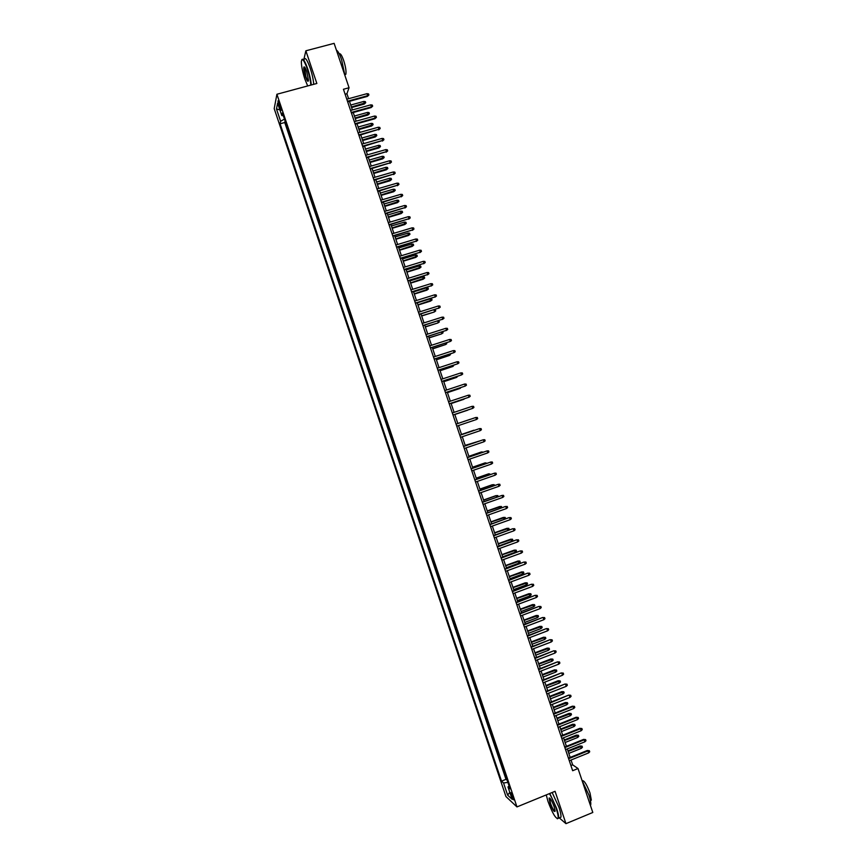 <?xml version="1.0" encoding="UTF-8"?>
<svg xmlns="http://www.w3.org/2000/svg" width="867" height="867" viewBox="0 0 867 867"><rect width="100%" height="100%" fill="white"/><g stroke="black" fill="none" stroke-linecap="round" stroke-linejoin="round"><path stroke-width="1.3" d="M513.145 797.152C511.877 793.782 511.042 792.319 510.63 792.774L511.216 795.375C512.473 798.735 513.318 800.198 513.73 799.753L513.145 797.152M274.2 108.646L505.949 796.545L516.96 806.917L276.909 94.254L274.2 108.646M287.335 127.644L285.178 121.25M288.765 132.402L291.084 138.763M294.823 149.872L292.667 143.456M298.562 160.98L296.406 154.564M302.312 172.089L300.145 165.662M306.051 183.197L303.883 176.76M309.79 194.306L307.622 187.857M313.529 205.403L311.351 198.955M317.268 216.512L315.089 210.042M321.007 227.609L318.828 221.139M324.746 238.707L322.567 232.226M328.485 249.804L326.295 243.313M332.224 260.891L330.034 254.399M335.962 271.989L333.762 265.486M339.691 283.075L337.501 276.562M343.43 294.173L341.23 287.649M347.168 305.26L344.968 298.725M350.897 316.347L348.697 309.801M354.636 327.423L352.425 320.877M358.364 338.509L356.153 331.953M362.103 349.596L359.881 343.029M365.831 360.672L363.62 354.094M369.559 371.748L367.348 365.17M373.287 382.824L371.076 376.235M377.026 393.9L374.804 387.3M380.754 404.965L378.521 398.365M384.482 416.041L382.249 409.43M388.21 427.106L385.978 420.484M389.543 431.593L391.938 438.171M393.423 442.603L395.666 449.236M397.151 453.669L399.384 460.29M400.879 464.734L403.112 471.345M404.607 475.788L406.829 482.399M408.335 486.853L410.557 493.442M412.053 497.907L414.274 504.486M415.781 508.962L417.992 515.54M419.509 520.016L421.72 526.583M423.226 531.07L425.437 537.627M426.954 542.124L429.154 548.659M430.671 553.179L432.871 559.703M434.389 564.222L436.589 570.746M438.117 575.265L440.306 581.779M441.834 586.309L444.023 592.811M445.551 597.352L447.74 603.844M449.269 608.396L451.458 614.876M452.997 619.439L455.175 625.898M456.714 630.472L458.881 636.931M460.431 641.504L462.599 647.952M464.148 652.537L466.316 658.974M467.855 663.569L470.022 670.007M471.572 674.602L473.74 681.018M475.289 685.634L477.446 692.039M479.007 696.656L481.163 703.061M482.713 707.689L484.87 714.072M486.43 718.71L488.576 725.083M490.148 729.732L492.293 736.094M493.854 740.754L496 747.105M497.571 751.776L499.706 758.116M501.278 762.787L503.413 769.127M348.599 98.708L346.919 93.723L349.054 87.74L343.44 89.268L572.654 770.72L578.018 768.53L572.643 764.835L571.028 760.023M278.881 105.601L281.168 110.347L279.369 103.173L277.928 100.919L278.881 105.601L280.074 105.275M509.092 785.968L507.975 786.965L510.056 788.862L282.371 112.916L281.808 115.582L283.303 115.669M507.975 786.965L512.126 799.298L507.628 795.104L503.532 782.955L501.527 781.134L280.084 123.797L280.615 121.25L276.486 108.971L277.613 103.13L281.808 115.582M285.026 121.293L284.755 122.518L505.992 779.335L507.119 780.127M504.995 773.808L506.967 780.192M276.909 94.254L316.856 83.47L305.867 50.795L303.829 59.541M305.867 50.795L334.12 43.35L349.054 87.74M559.258 817.874L565.956 823.65L592.8 812.477L578.018 768.53M565.956 823.65L555.064 791.311L516.96 806.917M570.15 757.422L567.289 748.904M566.411 746.314L563.539 737.774M562.683 735.205L559.8 726.644M558.944 724.097L556.061 715.513M555.205 712.988L552.312 704.383M551.466 701.88L548.573 693.253M547.738 690.771L544.823 682.123M543.999 679.652L541.084 670.982M540.26 668.533L537.334 659.841M536.51 657.414L533.584 648.711M532.772 646.294L529.835 637.57M529.033 635.175L526.096 626.418M525.294 624.056L522.346 615.277M521.555 612.926L518.596 604.126M517.805 601.796L514.846 592.985M514.066 590.676L511.097 581.833M510.327 579.535L507.347 570.681M506.577 568.405L503.586 559.529M502.838 557.275L499.836 548.367M499.089 546.134L496.087 537.215M495.339 535.004L492.337 526.052M491.6 523.863L488.576 514.9M487.85 512.722L484.826 503.738M484.1 501.581L481.066 492.564M480.351 490.429L477.316 481.402M476.601 479.288L473.555 470.239M472.851 468.137L469.806 459.066M469.101 456.996L466.045 447.892M465.351 445.844L462.284 436.719M461.602 434.692L458.524 425.545M457.852 423.529L454.774 414.383M454.091 412.356L451.024 403.231M450.331 401.183L447.264 392.068M446.57 389.998L443.514 380.906M442.809 378.825L439.753 369.743M439.049 367.641L436.003 358.58M435.288 356.456L432.243 347.407M431.528 345.261L428.493 336.244M427.756 334.077L424.732 325.071M423.996 322.882L420.972 313.897M420.235 311.697L417.222 302.724M416.463 300.502L413.461 291.55M412.703 289.307L409.701 280.377M408.931 278.112L405.94 269.193M405.171 266.906L402.18 258.019M401.399 255.711L398.419 246.835M397.639 244.505L394.658 235.651M393.867 233.299L390.898 224.466M390.096 222.093L387.126 213.282M386.324 210.887L383.366 202.087M382.553 199.681L379.605 190.892M378.781 188.464L375.834 179.707M375.01 177.247L372.073 168.512M371.239 166.041L368.312 157.317M367.467 154.825L364.541 146.111M363.696 143.597L360.77 134.916M359.924 132.38L357.009 123.71M356.153 121.163L353.237 112.515M352.37 109.936L349.466 101.309M345.109 94.221L346.919 93.723M570.909 765.539L572.643 764.835M284.452 119.082L280.615 121.25M284.755 122.518L280.084 123.797M505.992 779.335L501.527 781.134M503.532 782.955L507.889 782.402M279.9 109.914L276.486 108.971M507.628 795.104L509.785 792.34M347.656 101.807L367.38 96.389L367.673 95.684L347.461 101.233M366.99 93.669L368.518 93.885L368.898 95.002L367.673 95.684L366.99 93.669L346.789 99.206M368.898 95.002L367.38 96.389M363.858 101.417L365.354 101.623L365.722 102.718L364.238 104.073L363.858 101.417L350.723 105.037M365.722 102.718L351.384 107.009M364.238 104.073L351.579 107.562M310.83 85.107C310.538 80.631 309.378 75.266 307.341 69.013C303.992 59.921 301.998 57.482 301.358 61.698C301.38 66.109 302.54 71.907 304.859 79.081L307.687 85.952M301.803 59.736C302.93 57.905 304.891 60.928 307.709 68.796C309.736 75.017 310.928 80.414 311.264 84.988M306.712 71.571L308.457 80.263C308.121 82.365 307.124 81.14 305.466 76.61C303.959 71.766 303.439 68.547 303.916 66.965C304.523 66.499 305.455 68.038 306.712 71.571M304.599 67.095L305.834 76.394C306.918 79.515 307.774 81.01 308.392 80.869M336.429 50.188C337.924 50.904 339.647 54.09 341.62 59.747L344.893 75.353M339.29 53.96C340.319 53.017 341.782 55.217 343.7 60.56C345.64 66.748 346.356 71.311 345.868 74.237L344.86 74.92M304.165 59.444C305.195 56.951 307.2 59.845 310.191 68.135C312.218 74.345 313.399 79.742 313.735 84.316M546.243 794.931L548.009 801.444C552.322 812.986 555.639 818.676 557.947 818.524C558.543 817.169 557.947 813.766 556.159 808.315C554.089 802.333 551.824 797.445 549.385 793.641M549.797 793.468L556.592 808.272C558.164 813.04 558.836 816.324 558.608 818.145L557.34 818.784M554.089 806.57L555.097 810.959C554.381 812.65 552.691 810.038 550.014 803.135L549.114 798.03C550.252 797.911 551.911 800.761 554.089 806.57M549.776 798.106L550.426 803.091C552.377 808.326 553.926 811.057 555.086 811.284M582.06 780.56L588.866 794.941C590.427 799.688 591.034 802.983 590.709 804.836L590.438 805.476M582.223 780.788C584.011 780.083 586.601 784.147 590.004 792.991L591.327 800.111L590.449 800.707M552.149 792.503L558.955 807.296C560.526 812.054 561.187 815.348 560.96 817.169L559.573 817.744M351.428 113.013L371.141 107.562L371.434 106.879L351.243 112.461M370.762 104.864L372.279 105.07L372.658 106.186L371.434 106.879L370.762 104.864L350.561 110.434M372.658 106.186L371.141 107.562M355.199 124.219L374.891 118.736L375.194 118.064L355.015 123.688M374.522 116.048L376.04 116.243L376.408 117.359L375.194 118.064L374.522 116.048L354.332 121.662M376.408 117.359L374.891 118.736M358.971 135.425L378.955 129.248L358.797 134.905M378.283 127.232L379.8 127.427L380.169 128.544L378.955 129.248L378.283 127.232L358.114 132.889M380.169 128.544L378.651 129.898M362.731 146.631L382.715 140.432L362.569 146.133M382.044 138.417L383.55 138.601L383.929 139.717L382.715 140.432L382.044 138.417L361.886 144.117M383.929 139.717L382.401 141.061M367.543 112.396L369.039 112.591L369.407 113.696L367.922 115.04L367.543 112.396L354.43 116.037M369.407 113.696L355.091 118.02M367.922 115.04L355.275 118.551M371.239 123.374L372.734 123.569L373.103 124.664L371.607 125.997L371.239 123.374L358.125 127.037M373.103 124.664L358.786 129.02M371.607 125.997L358.96 129.53M374.923 134.352L376.419 134.537L376.787 135.631L375.292 136.953L374.923 134.352L361.821 138.037M376.787 135.631L362.493 140.02M375.292 136.953L362.655 140.519M378.619 145.331L380.104 145.504L380.472 146.599L378.977 147.91L378.619 145.331L365.527 149.037M380.472 146.599L366.188 151.021M378.977 147.91L366.351 151.497M366.503 157.827L386.476 151.617L366.34 157.35M385.804 149.601L387.311 149.774L387.69 150.891L386.476 151.617L385.804 149.601L365.668 155.334M387.69 150.891L386.151 152.224M382.304 156.298L383.788 156.472L384.157 157.566L382.661 158.867L382.304 156.298L369.223 160.037M384.157 157.566L369.895 162.021M382.661 158.867L370.046 162.476M370.274 169.032L390.237 162.801L370.111 168.577M389.554 160.785L391.071 160.948L391.44 162.075L390.237 162.801L389.554 160.785L369.44 166.551M391.44 162.075L389.912 163.386M385.999 167.277L387.484 167.439L387.852 168.534L386.346 169.813L385.999 167.277L372.918 171.037M387.852 168.534L373.59 173.01M386.346 169.813L373.731 173.454M374.035 180.228L393.997 173.974L373.894 179.794M393.315 171.959L394.821 172.121L395.2 173.237L393.997 173.974L393.315 171.959L373.211 177.768M395.2 173.237L393.661 174.549M389.684 178.244L391.169 178.396L391.537 179.491L390.031 180.77L389.684 178.244L376.625 182.027M391.537 179.491L377.286 184.01M390.031 180.77L377.427 184.422M377.806 191.423L397.747 185.148L377.665 191.011M397.075 183.143L398.582 183.295L398.95 184.411L397.747 185.148L397.075 183.143L376.982 188.984M398.95 184.411L397.411 185.701M393.369 189.212L394.853 189.364L395.222 190.458L393.705 191.715L393.369 189.212L380.32 193.027M395.222 190.458L380.981 194.999M393.705 191.715L381.122 195.4M381.567 202.618L401.508 196.332L381.437 202.228M400.836 194.316L402.331 194.468L402.711 195.584L401.508 196.332L400.836 194.316L380.754 200.201M402.711 195.584L401.161 196.863M397.064 200.179L398.538 200.32L398.907 201.415L397.389 202.661L397.064 200.179L384.016 204.016M398.907 201.415L384.677 205.988M397.389 202.661L384.807 206.368M385.327 213.813L405.268 207.506L385.208 213.434M404.586 205.49L406.092 205.631L406.46 206.747L405.268 207.506L404.586 205.49L384.525 211.418M406.46 206.747L404.911 208.015M400.749 211.147L402.223 211.277L402.591 212.372L401.074 213.607L400.749 211.147L387.712 215.005M402.591 212.372L388.373 216.978M401.074 213.607L388.503 217.346M389.099 224.997L409.018 218.679L388.98 224.651M408.346 216.663L409.842 216.793L410.221 217.91L409.018 218.679L408.346 216.663L388.297 222.624M410.221 217.91L408.66 219.167M404.434 222.104L405.908 222.234L406.276 223.328L404.748 224.553L404.434 222.104L391.407 225.994M406.276 223.328L392.068 227.967M404.748 224.553L392.187 228.314M392.859 236.192L412.779 229.842L392.751 235.857M412.096 227.837L413.592 227.956L413.971 229.072L412.779 229.842L412.096 227.837L392.068 233.841M413.971 229.072L412.41 230.319M408.119 233.071L409.592 233.19L409.961 234.285L408.433 235.499L408.119 233.071L395.103 236.973M409.961 234.285L395.764 238.956M408.433 235.499L395.872 239.27M396.62 247.377L416.528 241.015L396.522 247.062M415.857 238.999L417.352 239.119L417.721 240.235L416.528 241.015L415.857 238.999L395.84 245.047M417.721 240.235L416.16 241.47M411.803 244.028L413.266 244.136L413.635 245.231L412.107 246.434L411.803 244.028L398.798 247.962M413.635 245.231L399.459 249.934M412.107 246.434L399.568 250.238M400.381 258.561L420.289 252.178L400.283 258.268M419.606 250.173L421.102 250.281L421.47 251.397L420.289 252.178L419.606 250.173L399.611 256.253M421.47 251.397L419.91 252.622M415.488 254.985L416.951 255.093L417.32 256.188L415.792 257.38L415.488 254.985L402.494 258.94M417.32 256.188L403.155 260.924M415.792 257.38L403.253 261.205M404.152 269.745L424.039 263.34L404.055 269.474M423.367 261.335L424.852 261.444L425.231 262.56L424.039 263.34L423.367 261.335L403.372 267.459M425.231 262.56L423.66 263.763M419.173 265.941L420.636 266.039L421.004 267.134L419.465 268.315L419.173 265.941L406.19 269.93M421.004 267.134L406.851 271.902M419.465 268.315L406.937 272.162M407.913 280.93L427.789 274.503L407.826 280.68M427.117 272.498L428.601 272.596L428.981 273.712L427.789 274.503L427.117 272.498L407.143 278.665M428.981 273.712L427.398 274.904M422.858 276.898L424.31 276.985L424.678 278.079L423.139 279.25L422.858 276.898L409.874 280.908M424.678 278.079L410.546 282.88M423.139 279.25L410.622 283.13M411.673 292.114L431.549 285.666L411.587 291.876M430.866 283.661L432.351 283.747L432.731 284.864L431.549 285.666L430.866 283.661L410.915 289.86M432.731 284.864L431.148 286.045M426.542 287.844L427.995 287.931L428.363 289.025L426.824 290.185L426.542 287.844L413.57 291.886M428.363 289.025L414.231 293.859M426.824 290.185L414.307 294.086M415.434 303.287L435.299 296.828L415.358 303.071M434.627 294.823L436.101 294.899L436.48 296.015L435.299 296.828L434.627 294.823L414.675 301.055M436.48 296.015L434.898 297.186M430.216 298.801L431.679 298.877L432.048 299.971L430.498 301.12L430.216 298.801L417.265 302.865M432.048 299.971L417.927 304.837M430.498 301.12L417.992 305.043M419.184 314.461L439.049 307.991L419.119 314.277M438.377 305.975L439.851 306.051L440.23 307.167L439.049 307.991L438.377 305.975L418.447 312.261M440.23 307.167L438.637 308.327M434.107 309.757L435.353 309.822L435.722 310.917L434.172 312.044L421.622 315.805M435.722 310.917L434.562 311.719L433.923 309.812M434.172 312.044L421.676 315.989M422.944 325.645L442.799 319.143L422.89 325.472M442.127 317.138L443.601 317.203L443.969 318.319L442.799 319.143L442.127 317.138L422.207 323.456M443.969 318.319L442.387 319.468M438.399 320.736L439.406 321.852L437.846 322.979L425.307 326.783M439.406 321.852L438.247 322.665L437.672 320.963M437.846 322.979L425.361 326.946M426.705 336.819L446.548 330.294L426.651 336.656M445.876 328.29L447.35 328.355L447.719 329.471L446.548 330.294L445.876 328.29L425.979 334.651M447.719 329.471L446.126 330.598M442.69 331.703L443.08 332.798L441.52 333.903L429.002 337.751M443.08 332.798L441.932 333.611L441.422 332.104M441.52 333.903L429.046 337.902M430.465 347.981L450.298 341.446L430.422 347.851M449.626 339.441L451.089 339.496L451.469 340.612L450.298 341.446L449.626 339.441L429.739 345.835M432.731 348.848L445.605 344.557L432.687 348.718M446.451 342.833L446.754 343.733L445.605 344.557L445.172 343.245M434.215 359.155L454.048 352.598L434.183 359.046M453.376 350.593L454.839 350.647L455.218 351.753L454.048 352.598L453.376 350.593L433.5 357.031M436.415 359.794L449.29 355.503L436.372 359.686M450.201 353.974L450.439 354.668L449.29 355.503L448.911 354.386M437.976 370.328L457.798 363.75L437.943 370.231M457.126 361.745L458.589 361.788L458.957 362.905L457.798 363.75L457.126 361.745L437.271 368.215M440.089 370.74L452.964 366.438L440.068 370.653M453.95 365.115L452.964 366.438L452.661 365.527M441.737 381.491L461.547 374.902L441.704 381.415M460.876 372.897L462.328 372.929L462.707 374.045L461.547 374.902L460.876 372.897L441.032 379.41M443.774 381.686L456.649 377.383L443.752 381.621M457.689 376.245L456.649 377.383L456.4 376.668M445.486 392.653L465.297 386.043L445.475 392.599M464.614 384.038L466.078 384.07L466.457 385.176L465.297 386.043L464.614 384.038L444.793 390.594M447.459 392.632L460.323 388.318L447.437 392.578M461.428 387.376L460.149 387.809M449.247 403.816L469.036 397.194L449.236 403.784M468.364 395.189L469.816 395.2L470.196 396.317L469.036 397.194L468.364 395.189L448.553 401.779M451.133 403.567L463.997 399.253L451.122 403.545M464.831 398.625L463.888 398.939M472.114 406.33L473.566 406.341L473.935 407.457L472.786 408.335L452.997 414.968L472.786 408.335L472.114 406.33L452.314 412.952M454.817 414.513L467.671 410.189L454.807 414.502M476.536 419.476L477.684 418.588L477.305 417.471L475.853 417.471L476.536 419.476L456.757 426.152M475.387 417.623L456.075 424.126L475.387 417.623M470.239 419.303L457.83 423.486L470.239 419.303M480.275 430.617L481.423 429.718L481.055 428.601L479.603 428.612L480.275 430.617L460.518 437.326M479.126 428.742L459.824 435.288L479.126 428.742M473.902 430.216L461.515 434.421L473.902 430.216M474.444 430.325L475.17 430.086M484.024 441.747L485.162 440.848L484.794 439.732L483.342 439.742L484.024 441.747L464.268 448.499M463.596 446.494L483.342 439.742L463.585 446.44M478.194 441.455L465.189 445.356M479.473 441.021L465.2 445.4M487.763 452.888L488.912 451.978L488.533 450.862L487.091 450.883L487.763 452.888L468.028 459.673M467.356 457.668L487.091 450.883L467.335 457.603M481.933 452.585L481.239 452.032L468.863 456.291M483.212 452.14L481.716 451.945L468.884 456.345M491.502 464.018L492.651 463.108L492.272 461.992L490.83 462.013L491.502 464.018L471.789 470.846M471.117 468.841L490.83 462.013L471.084 468.754M485.672 463.704L484.913 462.945L472.548 467.215M486.951 463.26L485.39 462.87L472.569 467.302M495.252 475.149L496.39 474.227L496.011 473.122L494.58 473.144L495.252 475.149L475.55 482.019M474.867 480.004L494.58 473.144L474.834 479.906M489.411 474.834L488.576 473.848L476.221 478.15M490.689 474.39L489.064 473.794L476.254 478.248M498.991 486.279L500.129 485.357L499.76 484.241L498.319 484.274L498.991 486.279L479.299 493.193M478.627 491.177L498.319 484.274L478.584 491.058M493.15 485.953L492.239 484.751L479.895 489.075M494.428 485.498L494.147 484.675L492.738 484.718L479.939 489.194M502.73 497.409L503.868 496.477L503.499 495.36L502.058 495.404L502.73 497.409L483.06 504.356M482.388 502.351L502.058 495.404L482.334 502.199M496.889 497.073L495.913 495.653L483.569 499.999M498.167 496.618L497.821 495.588L496.412 495.631L483.613 500.14M486.138 513.513L505.277 506.534L507.238 506.48L505.797 506.534L506.48 508.539L486.82 515.518M505.277 506.534L486.084 513.351M507.238 506.48L507.607 507.596L506.48 508.539M500.627 508.192L499.576 506.556L487.243 510.923M499.576 506.556L501.484 506.501L487.297 511.086M501.484 506.501L501.527 507.867M489.898 524.676L509.016 517.642L510.966 517.599L509.547 517.664L510.219 519.658L490.57 526.681M509.016 517.642L489.833 524.492M510.966 517.599L511.346 518.715L510.219 519.658M504.366 519.3L503.239 517.458L490.917 521.847M503.239 517.458L505.158 517.415L490.982 522.032M505.158 517.415L505.526 518.509L504.724 519.17M493.648 535.839L512.744 528.751L514.705 528.718L513.286 528.783L513.958 530.788L494.32 537.843M512.744 528.751L493.583 535.633M514.705 528.718L515.085 529.835L513.958 530.788M506.902 528.35L508.821 528.328L509.189 529.412L508.084 530.355L506.902 528.35L494.591 532.772M508.821 528.328L494.656 532.967M508.084 530.355L495.317 534.939M497.409 547.001L516.483 539.848L518.444 539.838L517.025 539.903L517.697 541.908L498.081 549.006M516.483 539.848L497.333 546.774M518.444 539.838L518.824 540.943L517.697 541.908M510.565 539.252L512.495 539.231L512.863 540.325L511.747 541.268L510.565 539.252L498.265 543.696M512.495 539.231L498.341 543.912M511.747 541.268L499.002 545.874M501.159 558.164L520.211 550.957L522.183 550.946L520.764 551.022L521.435 553.027L501.83 560.169M520.211 550.957L501.072 557.914M522.183 550.946L522.552 552.062L521.435 553.027M514.229 550.144L516.158 550.144L516.526 551.228L515.421 552.181L514.229 550.144L501.939 554.609M516.158 550.144L502.015 554.847M515.421 552.181L502.676 556.82M504.908 569.316L523.939 562.054L525.922 562.054L524.502 562.141L525.174 564.146L505.58 571.32M523.939 562.054L504.822 569.055M525.922 562.054L526.291 563.171L525.174 564.146M517.892 561.036L519.821 561.047L520.189 562.13L519.084 563.095L517.892 561.036L505.613 565.533M519.821 561.047L505.699 565.783M519.084 563.095L506.361 567.755M508.658 580.467L527.678 573.152L529.65 573.174L528.231 573.26L528.913 575.265L509.341 582.483M527.678 573.152L508.571 580.186M529.65 573.174L530.03 574.279L528.913 575.265M521.555 571.927L523.495 571.949L523.863 573.033L522.758 573.997L521.555 571.927L509.276 576.447M523.495 571.949L509.373 576.718M522.758 573.997L510.034 578.69M512.419 591.63L531.406 584.25L533.389 584.282L531.97 584.38L532.641 586.374L513.091 593.635M531.406 584.25L512.31 591.316M533.389 584.282L533.758 585.388L532.641 586.374M525.218 582.819L527.158 582.852L527.526 583.935L526.421 584.911L525.218 582.819L512.95 587.36M527.158 582.852L513.047 587.653M526.421 584.911L513.708 589.614M516.168 602.782L535.134 595.336L537.117 595.38L535.708 595.488L536.38 597.493L516.84 604.787M535.134 595.336L516.06 602.457M537.117 595.38L537.497 596.496L536.38 597.493M528.881 593.711L530.821 593.743L531.189 594.838L530.095 595.813L528.881 593.711L516.624 598.273M530.821 593.743L516.721 598.577M530.095 595.813L517.393 600.549M519.918 613.934L538.862 606.434L540.856 606.488L539.447 606.607L540.119 608.601L520.59 615.938M538.862 606.434L519.799 613.587M540.856 606.488L541.225 607.594L540.119 608.601M532.544 604.592L534.484 604.646L534.852 605.74L533.758 606.716L532.544 604.592L520.287 609.176M534.484 604.646L520.406 609.512M533.758 606.716L521.067 611.473M523.668 625.074L542.59 617.521L544.584 617.586L543.175 617.716L543.847 619.71L524.34 627.079M542.59 617.521L523.538 624.717M544.584 617.586L544.964 618.702L543.847 619.71M536.196 615.483L538.147 615.537L538.515 616.632L537.421 617.618L536.196 615.483L523.961 620.089M538.147 615.537L524.08 620.436M537.421 617.618L524.741 622.408M527.418 636.226L546.318 628.618L548.323 628.694L546.914 628.824L547.586 630.818L528.09 638.231M546.318 628.618L527.288 635.836M548.323 628.694L548.692 629.8L547.586 630.818M539.859 626.364L541.81 626.44L542.178 627.524L541.095 628.521L539.859 626.364L527.624 630.992M541.81 626.44L527.754 631.36M541.095 628.521L528.415 633.333M531.168 647.367L550.046 639.705L552.051 639.792L550.653 639.933L551.325 641.927L531.839 649.372M550.046 639.705L531.027 646.966M552.051 639.792L552.42 640.897L551.325 641.927M543.522 637.245L545.473 637.332L545.842 638.415L544.758 639.423L543.522 637.245L531.298 641.894M545.473 637.332L531.428 642.284M544.758 639.423L532.089 644.257M534.917 658.508L553.775 650.792L555.78 650.889L554.381 651.03L555.053 653.035L535.589 660.513M553.775 650.792L534.766 658.086M555.78 650.889L556.159 651.995L555.053 653.035M547.175 648.126L549.136 648.223L549.505 649.307L548.421 650.315L547.175 648.126L534.961 652.797M549.136 648.223L535.102 653.209M548.421 650.315L535.763 655.17M538.656 669.649L557.503 661.868L559.508 661.987L558.12 662.139L558.792 664.133L539.339 671.654M557.503 661.868L538.515 669.205M559.508 661.987L559.887 663.092L558.792 664.133M550.838 658.996L552.799 659.104L553.168 660.199L552.084 661.218L550.838 658.996L538.635 663.699M552.799 659.104L538.775 664.133M552.084 661.218L539.437 666.094M542.406 680.79L561.231 672.955L563.247 673.085L561.849 673.236L562.52 675.23L543.078 682.795M561.231 672.955L542.254 680.335M563.247 673.085L563.615 674.19L562.52 675.23M554.49 669.877L556.462 669.996L556.831 671.091L555.747 672.109L554.49 669.877L542.298 674.602M556.462 669.996L542.449 675.046M555.747 672.109L543.11 677.019M546.156 691.931L564.959 684.03L566.975 684.171L565.577 684.334L566.249 686.339L546.828 693.936M564.959 684.03L545.993 691.443M566.975 684.171L567.343 685.277L566.249 686.339M558.142 680.747L560.115 680.888L560.483 681.971L559.41 683.001L558.142 680.747L545.961 685.504M560.115 680.888L546.123 685.97M559.41 683.001L546.784 687.932M549.895 703.072L568.676 695.117L570.703 695.269L569.316 695.432L569.987 697.436L550.578 705.077M568.676 695.117L549.732 702.563M570.703 695.269L571.071 696.374L569.987 697.436M561.805 691.628L563.778 691.768L564.146 692.852L563.073 693.893L561.805 691.628L549.624 696.396M563.778 691.768L549.786 696.884M563.073 693.893L550.447 698.845M553.645 714.202L573.044 706.529L572.404 706.193L574.431 706.356L573.044 706.529L573.716 708.523L554.316 716.207M572.404 706.193L553.471 713.682M574.431 706.356L574.799 707.461L573.716 708.523M565.457 702.498L567.441 702.649L567.809 703.744L566.736 704.784L565.457 702.498L553.287 707.299M567.441 702.649L553.46 707.797M566.736 704.784L554.121 709.759M557.394 725.332L576.772 717.627L576.132 717.269L578.159 717.442L576.772 717.627L577.444 719.621L558.066 727.337M576.132 717.269L557.21 724.79M578.159 717.442L578.527 718.548L577.444 719.621M569.11 713.368L571.093 713.53L571.461 714.625L570.388 715.676L569.11 713.368L556.95 718.19M571.093 713.53L557.134 718.71M570.388 715.676L557.795 720.672M561.133 736.473L580.5 728.713L579.85 728.345L581.887 728.529L580.5 728.713L581.172 730.718L561.805 738.467M579.85 728.345L560.938 735.899M581.887 728.529L582.256 729.635L581.172 730.718M572.773 724.238L574.756 724.411L575.124 725.495L574.052 726.557L572.773 724.238L560.624 729.082M574.756 724.411L560.797 729.624M574.052 726.557L561.458 731.585M564.872 747.592L584.228 739.811L583.578 739.41L585.615 739.605L584.228 739.811L584.9 741.805L565.555 749.597M583.578 739.41L564.677 747.018M585.615 739.605L585.984 740.721L584.9 741.805M576.425 735.097L578.408 735.292L578.777 736.376L577.715 737.438L576.425 735.097L564.287 739.974M578.408 735.292L564.471 740.526M577.715 737.438L565.132 742.499M568.622 758.723L587.956 750.898L587.295 750.486L589.332 750.692L587.956 750.898L588.628 752.892L569.294 760.727M587.295 750.486L568.416 758.126M589.332 750.692L589.712 751.797L588.628 752.892M580.077 745.967L582.071 746.162L582.44 747.256L581.378 748.329L580.077 745.967L567.939 750.855M582.071 746.162L568.134 751.44M581.378 748.329L568.795 753.401M280.821 107.79L279.727 108.093M304.23 67.572L304.848 67.409M344.838 74.519L345.868 74.237M560.96 817.169L558.608 818.145M590.405 800.49L591.327 800.111"/></g></svg>
